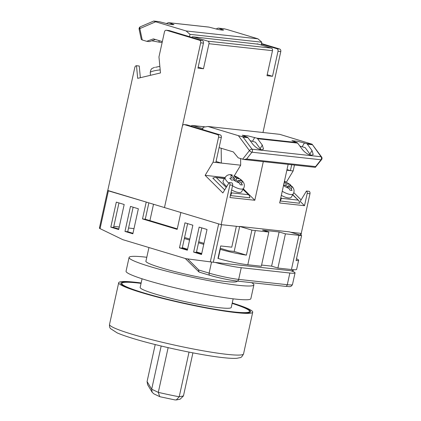 <?xml version="1.0" encoding="UTF-8"?>
<svg xmlns="http://www.w3.org/2000/svg" width="421" height="421" viewBox="0 0 421 421"><rect width="100%" height="100%" fill="white"/><g stroke="black" fill="none" stroke-linecap="round" stroke-linejoin="round"><path stroke-width="0.63" d="M232.15 303.394A65.397 5.941 -167.6 0 1 249.579 311.487A65.397 5.941 -167.6 0 1 233.744 311.924A65.397 5.941 -167.6 0 1 162.617 298.079A65.397 5.941 -167.6 0 1 121.843 283.401A65.397 5.941 -167.6 0 1 137.678 282.965A65.397 5.941 -167.6 0 1 141.061 283.365M233.155 298.821L231.255 307.456A46.636 4.236 -167.6 0 1 219.967 307.767A46.636 4.236 -167.6 0 1 169.242 297.9A46.636 4.236 -167.6 0 1 140.167 287.432L142.066 278.791M181.788 212.784L221.088 224.63M215.12 262.43A21.439 1.947 12.4 0 0 241.249 267.709L289.853 273.024A21.439 1.947 12.4 0 0 295.047 272.882A21.439 1.947 12.4 0 0 290.785 270.708L213.321 262.236L221.578 224.698L236.349 226.314L231.766 247.169L220.72 245.959L217.967 258.473L218.246 258.499L220.262 249.327A21.439 1.947 12.4 0 0 246.396 255.137L251.895 230.108A21.439 1.947 12.4 0 0 255.321 230.561L268.851 232.039L261.336 266.24L247.801 264.756A21.439 1.947 -167.6 0 1 218.246 258.499L217.978 258.42M288.148 164.364L279.66 202.985L304.515 205.701L307.209 193.428A2.142 1.631 -83.8 0 0 306.446 191.039L309.209 191.339A2.142 1.631 96.2 0 1 309.972 193.734L301.247 233.413L290.69 232.255L300.836 233.366L300.431 235.192M107.844 190.492L108.381 190.839L100.066 228.64L122.832 239.67L185.829 258.657L210.311 261.867L218.62 224.072M147.145 202.338L108.381 190.839M213.321 262.236L210.311 261.867M290.785 270.708L292.579 270.903L292.853 269.672M100.066 228.64C99.24 228.208 99.198 228.014 99.93 228.056M124.184 204.501L116.312 202.127L110.807 227.151L118.68 229.524L124.184 204.501M138.356 208.774L130.484 206.401L124.979 231.424L132.857 233.797L138.356 208.774M192.85 225.198L184.972 222.825L179.472 247.848L187.345 250.221L192.85 225.198M201.522 254.495L207.021 229.471L199.149 227.098L193.644 252.121L201.522 254.495M146.176 202.233L142.508 218.92L177.157 229.361L180.825 212.679M187.624 258.894L198.823 270.024A2.142 1.174 136 0 0 198.659 271.666L198.659 271.666A2.142 2.142 0 0 0 199.586 272.229A2.142 1.374 106.8 0 1 198.823 270.024L209.126 273.129L211.563 262.025M113.796 226.409L119.238 227.003M128.558 228.019L133.994 228.614M148.866 202.859L145.271 219.22L177.267 228.866M118.964 202.927L113.57 227.456L118.79 229.029M133.136 207.2L127.742 231.724L132.962 233.302M187.624 223.625L182.235 248.153L187.456 249.727M201.801 227.898L196.407 252.421L201.627 253.995M196.407 252.421L193.644 252.121M182.235 248.153L179.472 247.848M127.742 231.724L124.979 231.424M113.57 227.456L110.807 227.151M145.271 219.22L142.508 218.92M268.851 232.039L262.551 230.14L279.123 231.95L285.422 233.85L298.952 235.334A21.439 1.947 12.4 0 0 301.604 235.55L289.395 231.866L239.686 226.43L234.181 251.453L246.396 255.137M285.422 233.85L277.902 268.051L291.437 269.535L298.952 235.334M301.604 235.55L296.105 260.573A21.439 1.947 12.4 0 0 298.647 260.215A21.439 1.947 12.4 0 0 296.489 258.82M182.335 247.68L187.561 249.253M196.512 251.953L201.733 253.526M184.356 238.502L189.576 240.075M198.528 242.775L203.753 244.348M219.999 249.248L220.262 249.327M220.215 248.253L228.935 250.879L234.181 251.453M184.572 237.507L189.797 239.081M198.749 241.78L203.969 243.354M261.594 265.056L271.603 266.151L277.902 268.051M298.647 260.215L296.626 269.387A21.439 1.947 -167.6 0 1 291.437 269.535M239.686 226.43L251.895 230.108M279.123 231.95L271.603 266.151M217.452 134.588L184.382 124.621A2.142 1.631 -83.8 0 0 184.156 124.574A2.142 1.631 -83.8 0 0 182.346 126.232L164.469 207.564L221.162 224.651L229.887 184.972A2.142 1.631 -83.8 0 0 229.124 182.577L222.872 192.955L205.132 175.346L213.068 162.174L218.573 137.151A2.142 1.631 -83.8 0 0 217.452 134.588L220.215 134.894A2.142 1.631 96.2 0 1 221.33 137.451L215.831 162.474L213.068 162.174M184.156 124.574L186.919 124.874A2.142 1.631 96.2 0 1 187.145 124.921L220.215 134.894M205.306 126.91L192.665 125.526L202.864 128.6M221.178 148.26L221.351 163.08L215.831 162.474M234.429 175.578L240.686 165.195L221.351 163.08L216.047 161.48M240.686 165.195L240.607 158.559M263.293 161.643L254.805 200.264L229.95 197.544L232.65 185.272L229.887 184.972M221.162 224.651L239.633 226.672M306.446 191.039L300.194 201.417L304.515 205.701M286.448 182.077L293.153 170.937L294.447 165.053M301.115 199.891L293.847 192.676M291.685 164.748L290.395 170.631L293.153 170.937M286.859 170.247L290.395 170.631L286.996 169.61M225.114 177.536L205.132 175.346M232.65 185.272A2.142 1.631 96.2 0 0 231.882 182.882L229.124 182.577M254.805 200.264L243.322 188.861M192.665 125.526A2.142 1.631 -83.8 0 0 192.439 125.479A2.142 1.631 -83.8 0 0 191.108 126.116M280.097 200.98L299.594 203.259L298.968 200.833L292.69 194.86M280.818 197.712L281.417 198.307L280.26 201.143M281.333 195.381A10.72 3.605 31.1 0 0 288.438 197.954A10.72 3.605 31.1 0 0 291.285 197.196L293.369 193.739A10.72 3.605 -148.9 0 1 290.522 194.497A10.72 3.605 -148.9 0 1 282.238 191.239M283.549 185.287L286.185 185.577L288.911 188.287L289.98 190.203L292.048 190.429L290.985 188.513A6.431 2.163 31.1 0 0 291.227 186.129L292.416 186.829L289.327 184.24A6.431 2.163 31.1 0 0 284.391 181.451M287.564 186.945L288.253 185.803L291.227 186.129M288.253 185.803L290.985 188.513M283.912 183.651L284.28 183.688L283.97 183.377M284.301 181.877L286.354 183.914L289.327 184.24M284.459 181.146L290.222 184.593L290.516 184.945L289.89 185.982M283.68 184.687L284.28 183.688M285.406 185.493L286.354 183.914M232.529 185.803A10.72 3.605 31.1 0 0 240.812 189.055A10.72 3.605 31.1 0 0 243.659 188.298L241.575 191.76A10.72 3.605 -148.9 0 1 238.728 192.518A10.72 3.605 -148.9 0 1 231.624 189.939M226.709 186.587A10.72 3.605 -148.9 0 1 223.209 180.698L225.293 177.236A10.72 3.605 31.1 0 0 228.792 183.13M240.186 180.546L240.807 179.504L242.712 181.393L241.522 180.688L238.544 180.367L241.275 183.077L242.338 184.987L240.27 184.761L239.202 182.851A6.431 2.163 -148.9 0 1 233.497 179.814L231.661 180.183L229.761 178.299L231.597 177.925A6.431 2.163 -148.9 0 1 231.845 175.541L234.576 178.251L231.597 177.925M230.134 174.699L231.845 175.541L232.203 174.925L230.134 174.699M239.202 182.851L236.476 180.141L233.497 179.814M233.913 175.768L236.644 178.478L239.617 178.804L240.807 179.504L233.913 175.768A6.431 2.163 -148.9 0 1 239.617 178.804M225.293 177.236C226.724 175.247 228.671 174.41 231.14 174.731L231.213 174.741M242.712 181.393L242.596 181.23C244.485 183.393 244.838 185.75 243.659 188.298M237.854 181.509L238.544 180.367M235.697 180.051L236.644 178.478M233.623 179.825L234.576 178.251M224.709 189.903L212.815 178.094L215.378 177.357L224.446 178.641M242.98 189.424L249.258 195.397L249.885 197.817L230.392 195.544M224.625 178.351L215.378 177.357M230.555 195.702L231.708 192.865L231.108 192.271M253.542 160.554L254.842 160.717M252.658 144.029C255.321 147.239 258.236 149.176 261.399 149.829L263.493 149.129L262.32 145.087L257.599 138.725A2.142 1.631 96.2 0 0 256.847 138.172L248.048 135.883L242.201 135.23L247.185 137.114A2.142 1.631 -83.8 0 1 247.937 137.667L252.658 144.029M303.252 165.995L304.551 166.158M302.367 149.466C305.03 152.681 307.946 154.612 311.108 155.265L313.203 154.57L312.029 150.523L307.309 144.161A2.142 1.631 96.2 0 0 306.556 143.608L297.758 141.324L291.911 140.667L296.894 142.551A2.142 1.631 -83.8 0 1 297.647 143.103L302.367 149.466M243.827 159.491L246.569 159.027L315.608 166.579L315.334 167.337L243.827 159.491L242.664 159.18L249.458 150.576A2.142 1.074 -36.6 0 1 252.047 149.197L321.091 156.749A2.142 1.074 -36.6 0 1 321.602 157.007L312.129 144.24M315.608 166.579L320.986 159.775A2.142 1.631 -83.8 0 0 321.455 158.759A2.142 1.631 -83.8 0 0 321.091 156.749L312.108 144.219L279.744 134.336L207.942 126.479L203.159 127.258L202.643 129.594M315.334 167.337L321.56 159.612A2.142 0.884 38.3 0 1 320.986 159.775L251.942 152.218A2.142 0.884 38.3 0 1 249.458 150.576L238.386 135.657L207.942 126.479M238.386 135.657L241.633 136.509L247.185 137.114M260.978 149.765L255.489 142.209L250.153 140.656M310.687 155.202L305.199 147.645L299.863 146.092M247.937 137.667L243.101 137.135L241.633 136.509M307.309 144.161L312.145 144.692L312.108 144.219L306.556 143.608M219.094 147.629L233.334 151.923L238.207 157.838L242.664 159.18M141.088 283.228A66.465 6.036 12.4 0 0 136.888 282.728A66.465 6.036 12.4 0 0 120.795 283.17A66.465 6.036 12.4 0 0 162.238 298.089A66.465 6.036 12.4 0 0 234.534 312.161A66.465 6.036 12.4 0 0 250.627 311.719A66.465 6.036 12.4 0 0 232.181 303.257M141.146 282.965A68.612 6.231 12.4 0 0 135.315 282.254A68.612 6.231 12.4 0 0 118.701 282.712A68.612 6.231 12.4 0 0 161.48 298.11A68.612 6.231 12.4 0 0 236.107 312.635A68.612 6.231 12.4 0 0 252.721 312.177A68.612 6.231 12.4 0 0 232.239 302.994M189.029 352.109L179.209 396.787L183.445 395.945L180.12 399.187L176.294 399.95L179.209 396.787A51.457 4.673 12.4 0 1 168.832 394.693A51.457 4.673 12.4 0 1 158.307 392.361L168.137 347.651M192.918 352.861L183.445 395.945M155.212 344.552L147.076 381.547L151.681 389.22L158.307 392.361L159.727 396.635L153.928 393.888L152.17 392.293L151.681 389.22L161.18 346.015M174.778 399.866L176.294 399.945M160.427 396.829L159.727 396.635M152.17 392.293L147.592 384.652L147.076 381.547M146.003 260.873A46.742 4.247 12.4 0 0 145.84 261.131A46.742 4.247 12.4 0 0 174.983 271.624A46.742 4.247 12.4 0 0 225.819 281.517A46.742 4.247 12.4 0 0 237.139 281.207A46.742 4.247 12.4 0 0 237.144 281.075M146.792 257.278A63.892 5.805 12.4 0 0 144.556 257.02A63.892 5.805 12.4 0 0 129.084 257.447A63.892 5.805 12.4 0 0 168.921 271.787A63.892 5.805 12.4 0 0 238.418 285.317A63.892 5.805 12.4 0 0 253.889 284.891A63.892 5.805 12.4 0 0 251.563 282.649M129.084 257.447L126.058 271.213A63.892 5.805 12.4 0 0 165.895 285.554A63.892 5.805 12.4 0 0 235.392 299.078A63.892 5.805 12.4 0 0 250.863 298.652L253.889 284.891M151.739 40.784L159.301 42.189L158.854 40.527M166.284 23.576L168.095 22.797A2.142 1.631 -83.8 0 1 168.758 22.697A2.142 1.631 -83.8 0 1 168.984 22.739L173.973 24.586L172.447 24.681L168.337 24.018L159.317 21.687L153.765 21.076L155.686 21.781L139.835 28.591A2.142 0.547 168.1 0 0 139.119 29.186L141.282 39.432L142.24 39.969L139.835 28.591A2.142 1.274 -113.2 0 1 140.372 26.77L140.372 26.77A2.142 2.142 0 0 0 139.119 29.186M215.994 29.017L217.804 28.239A2.142 1.631 -83.8 0 1 218.467 28.133L224.24 28.786L227.487 29.638L257.931 38.816L261.799 42.205L261.178 45.036M155.686 21.781L186.129 30.959L257.931 38.816M218.467 28.133A2.142 1.631 -83.8 0 1 218.688 28.181L223.683 30.023L222.151 30.117L218.046 29.454L209.026 27.123A2.142 1.631 96.2 0 0 208.8 27.076L168.758 22.697M192.139 37.485L192.302 36.738L258.526 44.237M153.712 21.05L159.091 21.639A2.142 1.631 96.2 0 1 159.317 21.687M159.301 42.189L162.138 42.495M186.129 30.959L189.997 34.348L261.799 42.205M189.997 34.348L189.487 36.685M150.518 41.226L150.929 41.079M162.338 41.579L153.402 38.885L146.692 41.311L149.455 41.611L155.365 39.474M146.692 41.311L142.24 39.969M166.5 30.286L199.57 40.253A2.142 1.631 96.2 0 1 200.691 42.816L164.469 207.564L107.771 190.471L134.836 67.376A2.142 1.631 96.2 0 1 136.493 65.713L137.683 78.338L160.48 72.944L158.964 56.919L164.464 31.896A2.142 1.631 96.2 0 1 166.274 30.238A2.142 1.631 96.2 0 1 166.5 30.286L169.263 30.586A2.142 1.631 -83.8 0 0 169.037 30.544L166.274 30.238M208.974 43.721L272.492 50.667A2.142 1.631 -83.8 0 0 271.377 48.11L207.858 41.158A2.142 1.631 96.2 0 1 208.974 43.721L203.469 68.744L197.949 68.139L203.448 43.116A2.142 1.631 -83.8 0 0 202.333 40.558L169.263 30.586M207.858 41.158L193.681 36.89M271.377 48.11L257.199 43.837M272.492 50.667L266.988 75.696L272.513 76.301L278.013 51.273L280.775 51.578L262.983 132.499M261.504 43.542L279.66 49.015L276.897 48.715L261.399 44.042M280.775 51.578A2.142 1.631 -83.8 0 0 279.66 49.015M272.513 76.301L267.209 74.701M276.897 48.715A2.142 1.631 96.2 0 1 278.013 51.273M136.493 65.713L139.251 66.013L140.356 77.701M203.469 68.744L198.165 67.144M155.454 67.307L159.854 66.35M241.249 267.709L238.681 279.386A2.142 1.631 -83.8 0 1 236.876 281.044A2.142 1.631 -83.8 0 1 236.649 280.996A19.298 1.752 -167.6 0 1 210.047 275.366A2.142 1.374 -73.2 0 1 209.884 275.334A2.142 1.374 -73.2 0 1 209.126 273.129A21.439 1.947 12.4 0 0 238.681 279.386L287.285 284.701L289.853 273.024M285.254 286.317A2.142 1.631 -83.8 0 0 285.48 286.359A2.142 1.631 -83.8 0 0 287.285 284.701A21.439 1.947 12.4 0 0 292.479 284.559L295.047 272.882M255.321 230.561L247.801 264.756M187.145 124.921L184.382 124.621M309.972 193.734L307.209 193.428M221.33 137.451L218.573 137.151M281.417 198.307L297.989 200.117M283.507 185.482A6.431 2.163 31.1 0 0 288.911 188.287M241.522 180.688A6.431 2.163 -148.9 0 1 241.275 183.077M226.214 187.408L216.505 177.773M248.279 194.681L231.708 192.865M246.569 159.027L251.942 152.218A2.142 1.631 -83.8 0 0 252.416 151.202A2.142 1.631 -83.8 0 0 252.047 149.197L243.101 137.135M297.647 143.103L257.599 138.725M256.847 138.172L296.894 142.551M304.436 142.972L302.167 146.734M312.029 150.523L309.924 154.018M254.726 137.53L252.458 141.293M262.32 145.087L260.215 148.581M243.548 353.887C242.212 356.487 241.049 357.745 240.059 357.65L236.912 358.276C233.781 358.529 229.256 358.318 223.319 357.655C201.227 355.361 157.907 346.151 133.052 338.473C126.316 336.426 121.032 334.569 117.201 332.906L110.513 328.601C109.676 327.743 109.349 326.349 109.528 324.417A68.612 6.231 12.4 0 0 152.313 339.821A68.612 6.231 12.4 0 0 226.935 354.345A68.612 6.231 12.4 0 0 243.548 353.887L252.721 312.177M218.688 28.181L224.24 28.786M168.984 22.739L209.026 27.123M220.815 28.823L220.925 29.959M171.105 23.381L171.215 24.523M202.333 40.558L199.57 40.253M200.691 42.816L203.448 43.116M160.19 69.891A10.72 1.816 174.6 0 0 150.229 72.654C151.034 67.949 151.86 68.728 154.528 67.36M121.611 284.459L121.843 283.401M148.934 247.537L145.882 261.436M237.06 281.065L236.97 281.465M249.348 312.54L249.579 311.487M153.512 204.259L149.913 220.62M301.352 233.355L300.915 235.339M293.363 269.708L293.09 270.95M107.665 190.534L99.398 228.129M292.479 284.559C290.537 287.864 289.08 286.233 285.48 286.359L236.876 281.044C230.245 280.354 217.441 277.639 209.884 275.334L199.586 272.229M185.272 258.489L198.659 271.666M192.439 125.479L205.385 126.895M292.79 194.702L298.968 200.833M293.369 193.739C294.547 191.187 294.19 188.834 292.306 186.666M249.258 195.397L243.08 189.261M321.56 159.612A2.142 2.142 0 0 0 321.602 157.007M109.528 324.417L118.701 282.712M175.11 399.95L160.154 396.782M153.686 21.055L140.372 26.77M150.229 72.654L150.476 75.306"/></g></svg>
